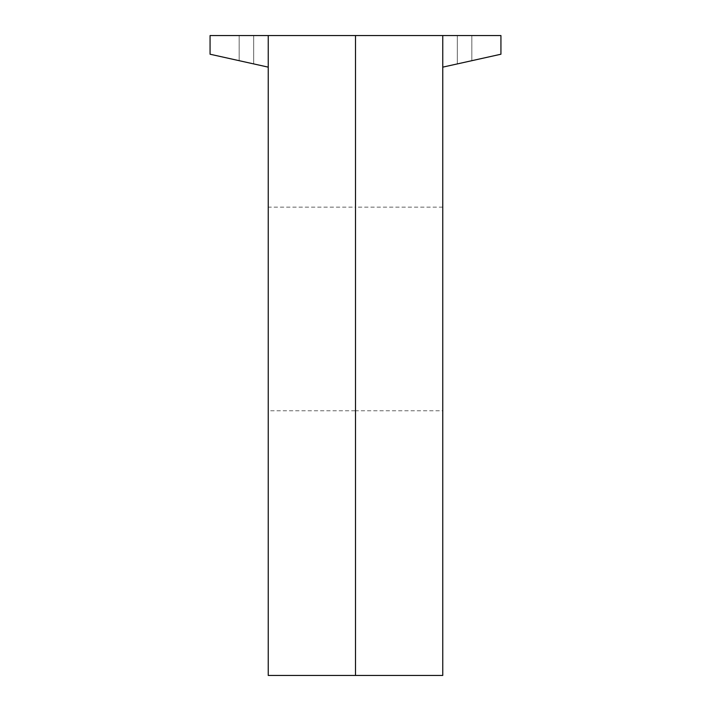 <?xml version="1.0" encoding="UTF-8"?>
<svg xmlns="http://www.w3.org/2000/svg" width="711" height="711" viewBox="0 0 711 711"><rect width="100%" height="100%" fill="white"/><g stroke="black" fill="none" stroke-linecap="round" stroke-linejoin="round"><path stroke-width="0.53" stroke-dasharray="3.56 2.67" d="M471.846 35.55L500.935 35.55L457.306 35.55L500.935 35.55L500.935 54.223L500.935 35.55L442.757 35.55L442.757 67.145L500.935 54.223L457.306 63.91L500.935 54.223L500.935 35.55L471.846 35.55L471.846 60.684L457.306 63.91L500.935 54.223L500.935 35.55L500.935 54.223L471.846 60.684L471.846 35.55M442.757 67.145L442.757 675.45L355.5 675.45L355.5 35.55L500.935 35.55L442.757 35.55L442.757 67.145L500.935 54.223L500.935 35.55L500.935 54.223L442.757 67.145L442.757 35.55M239.154 35.55L210.065 35.55L253.694 35.55L210.065 35.55L210.065 54.223L210.065 35.55L268.243 35.55L268.243 67.145L210.065 54.223L253.694 63.91L210.065 54.223L210.065 35.55L239.154 35.55L239.154 60.684L253.694 63.91L210.065 54.223L210.065 35.55L210.065 54.223L239.154 60.684L239.154 35.55M268.243 67.145L268.243 35.55L355.5 35.55L355.5 675.45L268.243 675.45L268.243 35.55L210.065 35.55L268.243 35.55L268.243 67.145L210.065 54.223L210.065 35.55L210.065 54.223L268.243 67.145L268.243 35.55M442.757 410.762L442.757 207.159L442.757 410.762L355.5 410.762L355.5 207.159L355.5 410.762L268.243 410.762L268.243 207.159L268.243 410.762M442.757 207.159L355.5 207.159L355.5 410.762L355.5 207.159L268.243 207.159M457.306 63.91L457.306 35.55L457.306 63.91M253.694 35.55L253.694 63.91L253.694 35.55"/><path stroke-width="1.07" d="M268.243 67.145L210.065 54.223L210.065 35.55L268.243 35.55L268.243 675.45L355.5 675.45L355.5 35.55L355.5 675.45L442.757 675.45L442.757 35.55L500.935 35.55L500.935 54.223L442.757 67.145M268.243 35.55L442.757 35.55"/></g></svg>
